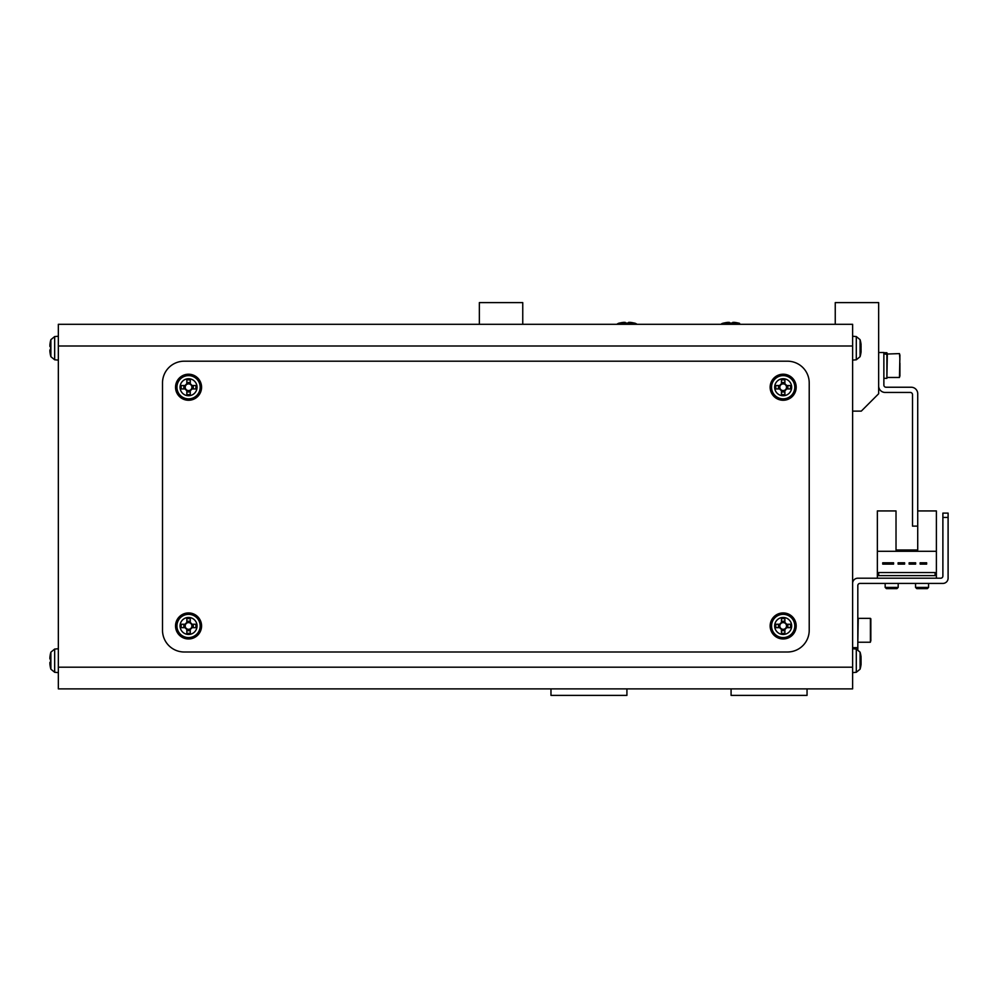<?xml version="1.0" encoding="UTF-8"?>
<svg xmlns="http://www.w3.org/2000/svg" width="998" height="998" viewBox="0 0 998 998"><rect width="100%" height="100%" fill="white"/><g stroke="black" fill="none" stroke-linecap="round" stroke-linejoin="round"><path stroke-width="1.5" d="M514.057 688.882A8.683 8.683 0 0 0 514.07 688.882L550.971 688.882L550.971 695.394L626.919 695.394L626.919 688.882L731.085 688.882L731.085 695.394L807.045 695.394L807.045 688.882L843.934 688.882A8.683 8.683 0 0 1 843.934 688.882M861 657.807L861.062 656.921A30.339 28.031 180 0 0 860.962 656.173A30.377 30.377 0 0 0 860.076 652.168L856.296 649.062L856.296 672.29L852.616 672.615L852.616 680.212A8.683 8.683 0 0 1 852.616 680.237A8.683 8.683 0 0 0 852.616 680.212L852.616 673.7M856.296 649.062L852.616 648.737L852.616 541.315M852.616 484.891L852.616 424.125A8.683 8.683 0 0 0 852.616 424.113M522.752 324.3L522.752 302.606L479.352 302.606L479.352 324.3M835.251 324.3L835.251 302.606L878.652 302.606L878.652 393.748L861.299 411.114L852.616 411.114L852.616 583.406A5.215 5.215 0 0 1 857.818 578.204L940.727 578.204A2.171 2.171 0 0 0 942.885 576.046L942.885 513.109L948.1 513.109L948.1 578.204A5.215 5.215 0 0 1 942.885 583.418L859.989 583.418A2.171 2.171 0 0 0 857.818 585.589L857.818 649.486M58.346 667.188L58.346 324.3L852.616 324.3L852.616 688.882L58.346 688.882L58.346 667.188L852.616 667.188M175.536 387.236A13.024 13.024 0 0 0 188.56 400.26A13.024 13.024 0 0 0 201.571 387.236A13.024 13.024 0 0 0 188.56 374.213A13.024 13.024 0 0 0 175.536 387.236M175.536 625.958A13.024 13.024 0 0 0 188.56 638.97A13.024 13.024 0 0 0 201.571 625.958A13.024 13.024 0 0 0 188.56 612.934A13.024 13.024 0 0 0 175.536 625.958M770.144 387.236A13.024 13.024 0 0 0 783.168 400.26A13.024 13.024 0 0 0 796.192 387.236A13.024 13.024 0 0 0 783.168 374.213A13.024 13.024 0 0 0 770.144 387.236M770.144 625.958A13.024 13.024 0 0 0 783.168 638.97A13.024 13.024 0 0 0 796.192 625.958A13.024 13.024 0 0 0 783.168 612.934A13.024 13.024 0 0 0 770.144 625.958M809.216 630.287L809.216 382.895A21.706 21.706 0 0 0 787.509 361.201L184.218 361.201A21.706 21.706 0 0 0 162.512 382.895L162.512 630.287A21.706 21.706 0 0 0 184.218 651.993L787.509 651.993A21.706 21.706 0 0 0 809.216 630.287M860.076 652.168L860.076 669.184A30.377 30.377 0 0 0 860.962 665.179A30.339 28.031 0 0 1 860.351 668.111M860.962 656.173A30.339 28.031 180 0 0 860.351 653.241A29.666 10.142 151.7 0 1 860.351 654.551A30.339 28.031 0 0 1 861.062 658.231L861.062 660.364A30.339 11.577 180 0 1 860.351 661.886A29.666 24.538 52.6 0 1 860.388 663.483A29.666 24.538 52.6 0 1 860.351 665.067A30.339 11.577 0 0 0 861.062 663.545L861.062 664.431A30.339 28.031 0 0 1 860.962 665.179M861 663.545A30.339 28.031 180 0 0 861.062 663.109L861.062 660.988A30.339 11.577 0 0 0 860.962 660.676M861.062 663.545L860.388 663.52M861.062 663.109L860.388 663.071M852.616 360.116L856.296 359.791L856.296 336.563L860.076 339.669L860.076 356.685A30.377 30.377 0 0 0 860.962 352.681A30.339 28.031 0 0 1 860.351 355.612M861 345.308L861.062 344.422A30.339 28.031 180 0 0 860.962 343.674A30.339 28.031 180 0 0 860.351 340.742A29.666 10.142 151.7 0 1 860.351 342.052A30.339 28.031 0 0 1 861.062 345.732L861.062 347.865A30.339 11.577 180 0 1 860.351 349.387A29.666 24.538 52.6 0 1 860.388 350.984A29.666 24.538 52.6 0 1 860.351 352.568A30.339 11.577 0 0 0 861.062 351.046L861.062 351.932A30.339 28.031 0 0 1 860.962 352.681M861 351.046A30.339 28.031 180 0 0 861.062 350.61L861.062 348.489A30.339 11.577 0 0 0 860.962 348.177M861.062 351.046L860.388 351.022M861.062 350.61L860.388 350.572M186.838 383.893L186.838 384.367A3.343 3.343 0 0 0 186.838 390.106A3.343 3.343 0 0 0 191.429 385.515A3.343 3.343 0 0 0 190.269 384.367L190.269 379.901A29.666 13.236 180 0 0 188.56 379.876A29.666 13.236 180 0 0 186.838 379.901L186.838 383.893A3.767 3.767 0 0 0 185.204 385.515L181.212 385.515A29.666 13.236 90 0 0 181.212 388.958L185.204 388.958A3.767 3.767 0 0 0 186.838 390.592L186.838 394.572A29.666 13.236 0 0 0 188.56 394.597A29.666 13.236 0 0 0 190.269 394.572L190.269 390.592A3.767 3.767 0 0 0 191.903 388.958L195.895 388.958A29.666 13.236 -90 0 0 195.895 385.515L191.903 385.515A3.767 3.767 0 0 0 190.269 383.893M188.56 378.729A8.508 8.508 0 0 0 180.052 387.236A8.508 8.508 0 0 0 188.56 395.744A8.508 8.508 0 0 0 197.055 387.236A8.508 8.508 0 0 0 188.56 378.729M200.486 387.236A11.939 11.939 0 0 0 188.56 375.298A11.939 11.939 0 0 0 176.621 387.236A11.939 11.939 0 0 0 188.56 399.175A11.939 11.939 0 0 0 200.486 387.236M190.269 391.952L186.838 391.952M193.275 385.515L193.275 388.958M190.269 384.367A3.343 3.343 0 0 0 186.838 384.367M186.838 382.521L190.269 382.521M183.832 388.958L183.832 385.515M50.886 652.168L54.665 649.062L54.665 672.29L50.886 669.184L50.886 652.168A30.377 30.377 0 0 0 50.574 653.316L50.574 653.316A30.339 30.339 0 0 0 49.9 657.32L49.9 658.954L50.611 658.954A29.666 26.547 -90 0 0 50.611 662.398A29.666 26.547 -90 0 1 50.611 658.954M50.886 669.184A30.377 30.377 0 0 1 50.574 668.036L50.574 668.036A30.339 30.339 0 0 1 49.9 664.019L49.9 662.398L50.611 662.398M50.886 339.669L54.665 336.563L54.665 359.791L50.886 356.685L50.886 339.669A30.377 30.377 0 0 0 50.574 340.817L50.574 340.817A30.339 30.339 0 0 0 49.9 344.821L49.9 346.456L50.611 346.456A29.666 26.547 -90 0 0 50.611 349.899A29.666 26.547 -90 0 1 50.611 346.456M50.886 356.685A30.377 30.377 0 0 1 50.574 355.538L50.574 355.538A30.339 30.339 0 0 1 49.9 351.521A30.339 30.339 0 0 0 50.611 355.513L50.611 355.513M49.9 351.521L49.9 349.899L50.611 349.899M186.838 622.602L186.838 623.076A3.343 3.343 0 0 0 186.838 628.827A3.343 3.343 0 0 0 191.429 624.237A3.343 3.343 0 0 0 190.269 623.076L190.269 618.61A29.666 13.236 180 0 0 188.56 618.585A29.666 13.236 180 0 0 186.838 618.61L186.838 622.602A3.767 3.767 0 0 0 185.204 624.237L181.212 624.237A29.666 13.236 90 0 0 181.212 627.667L185.204 627.667A3.767 3.767 0 0 0 186.838 629.301L186.838 633.293A29.666 13.236 0 0 0 188.56 633.318A29.666 13.236 0 0 0 190.269 633.293L190.269 629.301A3.767 3.767 0 0 0 191.903 627.667L195.895 627.667A29.666 13.236 -90 0 0 195.895 624.237L191.903 624.237A3.767 3.767 0 0 0 190.269 622.602M188.56 617.45A8.508 8.508 0 0 0 180.052 625.958A8.508 8.508 0 0 0 188.56 634.454A8.508 8.508 0 0 0 197.055 625.958A8.508 8.508 0 0 0 188.56 617.45M200.486 625.958A11.939 11.939 0 0 0 188.56 614.019A11.939 11.939 0 0 0 176.621 625.958A11.939 11.939 0 0 0 188.56 637.884A11.939 11.939 0 0 0 200.486 625.958M190.269 630.674L186.838 630.674M193.275 624.237L193.275 627.667M190.269 623.076A3.343 3.343 0 0 0 186.838 623.076M186.838 621.23L190.269 621.23M183.832 627.667L183.832 624.237M781.446 383.893L781.446 384.367A3.343 3.343 0 0 0 781.446 390.106A3.343 3.343 0 0 0 786.037 385.515A3.343 3.343 0 0 0 784.89 384.367L784.89 379.901A29.666 13.236 180 0 0 783.168 379.876A29.666 13.236 180 0 0 781.446 379.901L781.446 383.893A3.767 3.767 0 0 0 779.825 385.515L775.833 385.515A29.666 13.236 90 0 0 775.833 388.958L779.825 388.958A3.767 3.767 0 0 0 781.446 390.592L781.446 394.572A29.666 13.236 0 0 0 783.168 394.597A29.666 13.236 0 0 0 784.89 394.572L784.89 390.592A3.767 3.767 0 0 0 786.524 388.958L790.503 388.958A29.666 13.236 -90 0 0 790.503 385.515L786.524 385.515A3.767 3.767 0 0 0 784.89 383.893M783.168 378.729A8.508 8.508 0 0 0 774.66 387.236A8.508 8.508 0 0 0 783.168 395.744A8.508 8.508 0 0 0 791.676 387.236A8.508 8.508 0 0 0 783.168 378.729M795.107 387.236A11.939 11.939 0 0 0 783.168 375.298A11.939 11.939 0 0 0 771.229 387.236A11.939 11.939 0 0 0 783.168 399.175A11.939 11.939 0 0 0 795.107 387.236M784.89 391.952L781.446 391.952M787.884 385.515L787.884 388.958M784.89 384.367A3.343 3.343 0 0 0 781.446 384.367M781.446 382.521L784.89 382.521M778.452 388.958L778.452 385.515M781.446 622.602L781.446 623.076A3.343 3.343 0 0 0 781.446 628.827A3.343 3.343 0 0 0 786.037 624.237A3.343 3.343 0 0 0 784.89 623.076L784.89 618.61A29.666 13.236 180 0 0 783.168 618.585A29.666 13.236 180 0 0 781.446 618.61L781.446 622.602A3.767 3.767 0 0 0 779.825 624.237L775.833 624.237A29.666 13.236 90 0 0 775.833 627.667L779.825 627.667A3.767 3.767 0 0 0 781.446 629.301L781.446 633.293A29.666 13.236 0 0 0 783.168 633.318A29.666 13.236 0 0 0 784.89 633.293L784.89 629.301A3.767 3.767 0 0 0 786.524 627.667L790.503 627.667A29.666 13.236 -90 0 0 790.503 624.237L786.524 624.237A3.767 3.767 0 0 0 784.89 622.602M783.168 617.45A8.508 8.508 0 0 0 774.66 625.958A8.508 8.508 0 0 0 783.168 634.454A8.508 8.508 0 0 0 791.676 625.958A8.508 8.508 0 0 0 783.168 617.45M795.107 625.958A11.939 11.939 0 0 0 783.168 614.019A11.939 11.939 0 0 0 771.229 625.958A11.939 11.939 0 0 0 783.168 637.884A11.939 11.939 0 0 0 795.107 625.958M784.89 630.674L781.446 630.674M787.884 624.237L787.884 627.667M784.89 623.076A3.343 3.343 0 0 0 781.446 623.076M781.446 621.23L784.89 621.23M778.452 627.667L778.452 624.237M878.652 352.519L883.866 352.519L883.866 385.066A2.171 2.171 0 0 0 886.037 387.236L911.211 387.236A6.512 6.512 0 0 1 917.723 393.748L917.723 526.121L912.509 526.121L912.509 394.622A2.171 2.171 0 0 0 910.338 392.451L885.164 392.451A6.512 6.512 0 0 1 878.652 385.939M936.386 578.204L936.386 510.939L917.723 510.939L917.723 549.998L896.017 549.998L917.723 549.998L896.017 549.998L896.017 510.939L877.354 510.939L877.354 578.204M936.386 551.295L877.354 551.295M893.584 562.797L882.731 562.797L882.731 564.107L893.584 564.107L893.584 562.797M915.64 562.797L909.128 562.797L909.128 564.107L915.64 564.107L915.64 562.797M935.076 572.565L878.652 572.565L878.652 575.609L935.076 575.609L935.076 572.565M926.655 562.797L920.144 562.797L920.144 564.107L926.655 564.107L926.655 562.797M898.1 564.107L904.612 564.107L904.612 562.797L898.1 562.797L898.1 564.107M915.553 587.41L928.564 587.41L927.354 588.62L916.763 588.62L915.553 587.41L915.553 583.418M928.564 587.41L928.564 583.418M885.164 587.41L898.188 587.41L896.965 588.62L886.386 588.62L885.164 587.41L885.164 583.418M898.188 587.41L898.188 583.418M870.842 622.74L870.842 637.847M870.842 619.658L870.842 631.921M852.616 620.531L852.616 617.275L852.616 620.531M940.727 578.204A2.171 2.171 0 0 0 942.885 576.046A2.171 2.171 0 0 1 940.727 578.204M948.1 517.451L948.1 578.204L948.1 517.451L942.885 517.451M859.989 583.418A2.171 2.171 0 0 0 857.818 585.589A2.171 2.171 0 0 1 859.989 583.418M870.842 638.433L870.842 640.928M870.842 624.237L870.842 618.797M721.616 323.764L739.593 323.352A30.377 30.377 0 0 0 738.445 323.04L738.445 323.04M722.041 323.539L722.577 323.352A30.377 30.377 0 0 1 723.725 323.04L723.725 323.04M732.806 323.09A29.666 26.547 -0 0 0 729.363 323.09A29.666 26.547 0 0 1 732.806 323.09L732.806 322.366L734.441 322.366A30.339 30.339 0 0 1 738.42 323.09M723.75 323.09A30.339 30.339 0 0 1 727.742 322.366L729.363 322.366L729.363 323.09M619.558 323.04L619.558 323.04A30.377 30.377 0 0 0 618.411 323.352L616.714 324.3L618.411 323.352L635.427 323.352A30.377 30.377 0 0 0 634.279 323.04L634.279 323.04M628.64 323.09A29.666 26.547 -0 0 0 625.197 323.09A29.666 26.547 0 0 1 628.64 323.09L628.64 322.366L630.274 322.366A30.339 30.339 0 0 1 634.254 323.09M619.583 323.09A30.339 30.339 0 0 1 623.575 322.366L625.197 322.366L625.197 323.09M899.922 354.901L899.485 377.469L899.922 354.901M899.922 363.147L899.922 376.171M883.866 352.731L886.898 352.731L886.898 354.49L887.334 353.604L886.898 377.044M883.866 353.704L886.898 354.49L886.898 378.342L883.866 378.342M883.866 353.117L886.898 353.666M899.922 359.33L899.485 353.604L886.898 354.041M58.346 346.007L852.616 346.007M200.174 387.236A11.614 11.614 0 0 0 188.56 375.622A11.614 11.614 0 0 0 176.945 387.236A11.614 11.614 0 0 0 188.56 398.851A11.614 11.614 0 0 0 200.174 387.236M200.174 625.958A11.614 11.614 0 0 0 188.56 614.344A11.614 11.614 0 0 0 176.945 625.958A11.614 11.614 0 0 0 188.56 637.572A11.614 11.614 0 0 0 200.174 625.958M794.782 387.236A11.614 11.614 0 0 0 783.168 375.622A11.614 11.614 0 0 0 771.554 387.236A11.614 11.614 0 0 0 783.168 398.851A11.614 11.614 0 0 0 794.782 387.236M794.782 625.958A11.614 11.614 0 0 0 783.168 614.344A11.614 11.614 0 0 0 771.554 625.958A11.614 11.614 0 0 0 783.168 637.572A11.614 11.614 0 0 0 794.782 625.958M852.616 647.652L857.818 647.652M858.255 642.225L870.406 642.225L870.406 618.361L858.255 618.361L857.818 641.789M856.296 672.29L860.076 669.184M856.296 336.563L852.616 336.239M860.962 343.674A30.377 30.377 0 0 0 860.076 339.669M856.296 359.791L860.076 356.685M54.665 649.062L58.346 648.737M54.665 672.29L58.346 672.615M54.665 336.563L58.346 336.239M54.665 359.791L58.346 360.116M637.136 324.3L635.427 323.352L637.136 324.3M887.334 377.469L899.485 377.469"/></g></svg>
